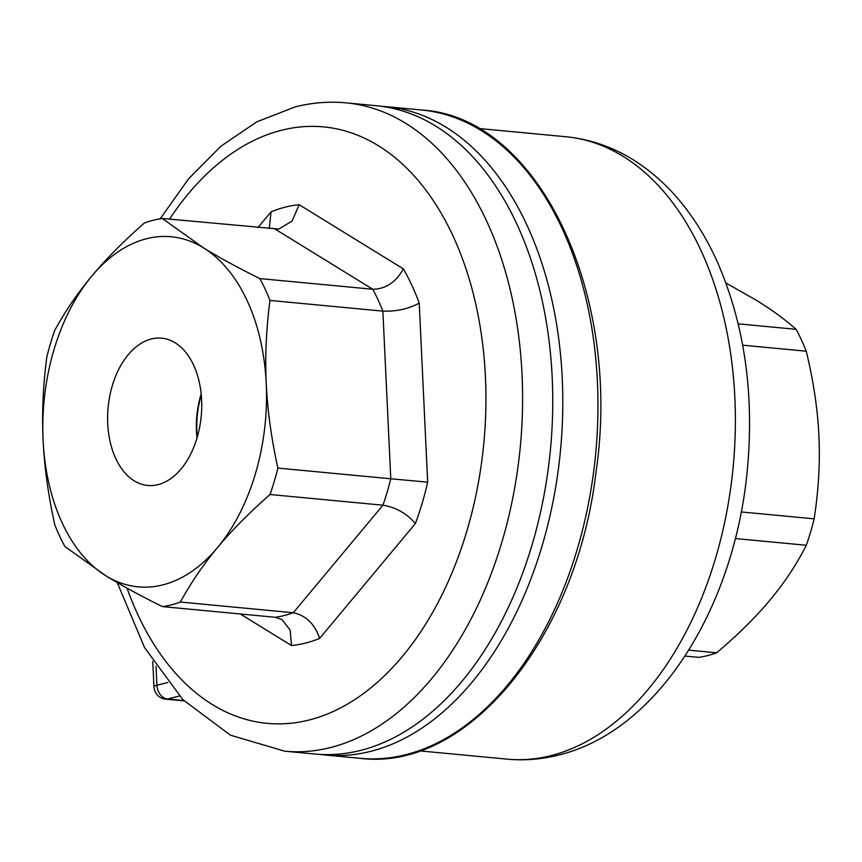 <?xml version="1.0" encoding="UTF-8"?>
<svg xmlns="http://www.w3.org/2000/svg" width="862" height="862" viewBox="0 0 862 862"><rect width="100%" height="100%" fill="white"/><g stroke="black" fill="none" stroke-linecap="round" stroke-linejoin="round"><path stroke-width="1.29" d="M197.312 436.991A69.8 44.124 95.4 0 1 201.277 395.065M158.102 484.616A73.97 46.753 95.4 0 1 148.889 485.543A73.97 46.753 95.4 0 1 108.127 407.403A73.97 46.753 95.4 0 1 162.821 338.303A73.97 46.753 95.4 0 1 201.676 408.976A73.97 46.753 95.4 0 1 158.102 484.616M201.169 393.945A70.469 44.533 -84.6 0 0 196.989 438.079M240.282 613.97L291.496 645.53A221.415 139.946 -84.6 0 0 319.651 638.397L415.376 523.557A221.415 139.946 -84.6 0 0 427.671 482.17L390.777 478.766A195.362 123.481 95.4 0 1 382.922 505.197L270.021 494.508C249.204 512.825 231.706 530.496 217.526 547.553C203.281 564.599 190.901 582.766 180.384 602.042L293.285 612.731A195.362 123.481 95.4 0 1 275.312 617.289L162.412 606.6C140.204 595.61 121.391 585.352 105.951 575.827L64.865 546.497A195.362 123.481 95.4 0 1 54.737 524.624C48.207 494.831 44.328 466.654 43.1 440.073C41.818 413.491 43.057 385.799 46.828 356.987A195.362 123.481 95.4 0 1 54.672 330.555C65.2 311.268 77.58 293.112 91.814 276.066A175.826 111.133 -84.6 0 0 43.1 440.073A175.826 111.133 -84.6 0 0 105.951 575.827A175.826 111.133 -84.6 0 0 217.526 547.553A175.826 111.133 -84.6 0 0 266.239 383.536C267.468 410.118 271.347 438.295 277.876 468.088L390.777 478.766L382.868 311.128L269.968 300.439C266.207 329.262 264.957 356.954 266.239 383.536A175.826 111.133 -84.6 0 0 203.389 247.793A175.826 111.133 -84.6 0 0 91.814 276.066C106.004 259.009 123.503 241.328 144.32 223.021A195.362 123.481 95.4 0 1 162.293 218.463L203.389 247.793C218.829 257.318 237.643 267.576 259.839 278.577A195.362 123.481 95.4 0 1 269.968 300.439M427.671 482.17L419.223 303.155C408.308 308.952 396.186 311.613 382.868 311.128A195.362 123.481 95.4 0 0 372.74 289.255C385.734 289.029 395.938 282.24 403.362 268.901L299.2 204.714L292.067 221.06L278.846 229.066L162.293 218.463M299.2 204.714A221.415 139.946 -84.6 0 0 271.045 211.847L269.267 228.592M291.496 645.53L290.16 630.165L281.96 619.541L275.312 617.289M319.651 638.397C314.738 623.991 305.945 615.436 293.285 612.731L382.922 505.197C396.024 507.373 406.842 513.493 415.376 523.557M180.384 602.042A195.362 123.481 95.4 0 1 162.412 606.6M277.876 468.088A195.362 123.481 95.4 0 1 270.021 494.508M259.839 278.577L372.74 289.255L275.193 229.152M346.125 102.858L376.263 105.714A325.61 205.792 95.4 0 1 550.473 449.264A325.61 205.792 95.4 0 1 314.91 754.034L284.762 751.19A325.61 205.792 -84.6 0 0 520.325 446.408A325.61 205.792 -84.6 0 0 346.125 102.858C329.079 101.274 312.087 102.621 295.138 106.92L256.811 121.844L220.995 146.152L188.562 178.822L160.224 218.786M684.988 656.057L698.683 657.35A195.362 123.481 -84.6 0 0 716.656 652.803C738.249 634.475 756.082 616.826 770.186 599.855C784.366 582.895 796.413 564.696 806.304 545.269A195.362 123.481 -84.6 0 0 814.148 518.838C818.609 489.961 820.193 462.291 818.9 435.838C817.693 409.396 813.48 381.187 806.25 351.2A195.362 123.481 -84.6 0 0 796.122 329.327C784.84 319.328 771.479 309.577 756.049 300.095L725.912 283.005M806.304 545.269L735.308 538.545M688.749 650.163L716.656 652.803M741.234 511.942L814.148 518.838M738.195 323.843L796.122 329.327M806.25 351.2L742.667 345.177M167.81 682.488L156.916 685.247A13.027 9.848 75.8 0 0 167.562 699.017L179.425 696.011M156.022 666.304L156.916 685.247A13.027 2.22 177.3 0 0 153.953 686.809A13.027 13.027 0 0 0 165.73 699.168A13.027 8.232 -84.6 0 0 167.562 699.017L183.778 700.558M419.223 303.155A221.415 139.946 -84.6 0 0 403.362 268.901M271.045 211.847L257.975 227.525M169.502 219.153A299.567 189.328 95.4 0 1 281.443 130.27A299.567 189.328 95.4 0 1 481.696 336.74A299.567 189.328 95.4 0 1 360.661 695.591A299.567 189.328 95.4 0 1 127.016 588.121M319.867 754.412L324.963 754.993A325.61 205.792 -84.6 0 0 560.515 450.212A325.61 205.792 -84.6 0 0 386.316 106.662L381.209 106.274M360.133 758.323C468.044 771.986 576.883 637.104 596.041 471.783C622.289 294.33 538.728 116.661 421.486 109.991A325.61 205.792 95.4 0 1 595.685 453.541A325.61 205.792 95.4 0 1 360.133 758.323L324.963 754.993M507.061 759.142C524.408 760.747 541.659 759.379 558.802 755.037C660.055 730.297 736.029 603.831 747.677 466.105C754.002 392.167 744.251 324.909 718.402 264.354C708.467 241.683 696.367 221.469 682.101 203.723C669.893 188.53 656.262 175.665 641.231 165.095C618.14 148.921 593.045 139.472 565.957 136.746A312.583 197.56 95.4 0 1 735.243 432.024A312.583 197.56 95.4 0 1 551.012 755.618A312.583 197.56 95.4 0 1 507.061 759.142L419.557 750.856M117.221 582.55L144.568 647.588L182.852 699.61L230.488 735.211L284.762 751.19M165.73 699.168L184.123 700.903M152.746 661.294L153.953 686.809M421.486 109.991L386.316 106.662M565.957 136.746L478.453 128.47"/></g></svg>
